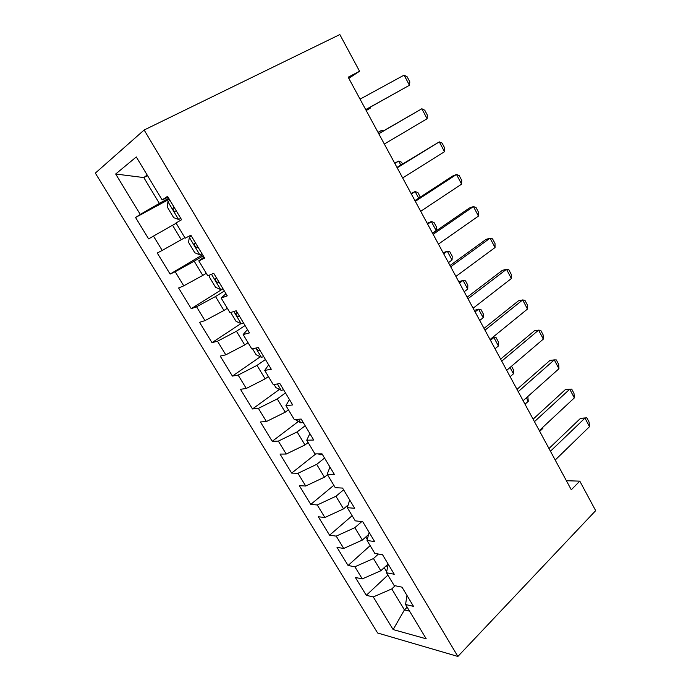 <?xml version="1.0" encoding="UTF-8"?>
<svg xmlns="http://www.w3.org/2000/svg" width="691" height="691" viewBox="0 0 691 691"><rect width="100%" height="100%" fill="white"/><g stroke="black" fill="none" stroke-linecap="round" stroke-linejoin="round"><path stroke-width="1.04" d="M95.332 173.113L377.632 632.999L457.883 656.45L144.143 130.012L95.332 173.113M147.529 175.635L143.797 177.57L115.665 174.02L140.256 214.391L135.557 217.501L148.634 238.905L153.471 236.089L162.204 250.418L157.272 253.044L170.116 274.077L175.186 271.736L183.771 285.824L178.606 287.983L191.234 308.661L196.529 306.778L204.968 320.624L199.578 322.326L211.99 342.658L217.51 341.224L225.802 354.837L220.196 356.098L232.409 376.085L238.136 375.083L246.281 388.463L240.477 389.301L252.483 408.96L258.408 408.372L266.424 421.527L260.421 421.959L272.228 441.299L278.352 441.108L286.229 454.047L280.036 454.082L291.654 473.102L297.959 473.3L305.716 486.032L299.333 485.678L310.769 504.395L317.247 504.974L324.874 517.499L318.326 516.773L329.572 535.188L336.223 536.13L343.729 548.447L337.009 547.367L348.074 565.488L354.898 566.784L362.283 578.903L355.39 577.477L366.282 595.314L387.884 575.111M115.665 174.02L136.291 156.952L162.135 199.915L168.094 197.22M407.198 607.208L404.434 609.903L393.144 629.579L426.217 638.812L405.574 604.513L413.52 606.37L401.998 587.16L394.155 585.536L386.476 572.77L394.25 574.247L382.529 554.7L374.868 553.465L367.051 540.492L374.643 541.563L362.723 521.679L355.243 520.85L347.297 507.652L354.699 508.308L342.563 488.071L335.273 487.673L327.189 474.233L334.401 474.467L322.041 453.866L314.958 453.901L306.735 440.236L313.731 440.02L301.155 419.057L294.288 419.541L285.91 405.626L292.699 404.952L279.898 383.609L273.239 384.567L264.722 370.402L271.287 369.253L258.253 347.521L251.818 348.964L243.146 334.548L249.477 332.898L236.201 310.76L230.008 312.721L221.172 298.037L227.27 295.869L213.744 273.325L207.801 275.804L198.801 260.853L204.648 258.158L190.863 235.19L185.179 238.214L176.015 222.977L181.595 219.729L167.559 196.33L162.135 199.915M393.144 629.579L373.27 596.946L366.282 595.314M348.8 78.333L359.562 71.251L348.186 77.202L571.293 489.781L579.809 481.143L566.395 480.729M388.109 564.011L380.827 570.757L373.468 558.544L378.409 554.044M362.283 578.903L380.827 570.757M354.898 566.784L373.468 558.544M405.574 604.513L406.956 595.426M368.545 534.549L362.334 540.077L354.846 527.665L361.808 521.575M343.729 548.447L362.334 540.077M336.223 536.13L354.846 527.665M386.476 572.77L388.187 564.132M348.126 504.974L343.531 508.887L335.93 496.276L343.617 489.833M324.874 517.499L343.531 508.887M317.247 504.974L335.93 496.276M367.051 540.492L369.098 532.32M327.474 474.7L324.425 477.187L316.694 464.361L324.554 458.055M305.716 486.032L324.425 477.187M297.959 473.3L316.694 464.361M347.297 507.652L349.689 499.964M308.117 442.525L304.99 444.961L297.13 431.918L305.18 425.751M286.229 454.047L304.99 444.961M278.352 441.108L297.13 431.918M327.189 474.233L329.952 467.047M288.432 409.815L285.236 412.19L277.246 398.932L285.478 392.911M266.424 421.527L285.236 412.19M258.408 408.372L277.246 398.932M306.735 440.236L309.87 433.568M268.41 376.543L265.145 378.867L257.017 365.375L265.439 359.51M246.281 388.463L265.145 378.867M238.136 375.083L257.017 365.375M285.91 405.626L289.434 399.51M248.06 342.71L244.718 344.973L236.443 331.248L245.063 325.539M225.802 354.837L244.718 344.973M217.51 341.224L236.443 331.248M264.722 370.402L268.644 364.848M227.348 308.298L223.927 310.492L215.514 296.534L224.342 290.989M204.968 320.624L223.927 310.492M196.529 306.778L215.514 296.534M243.146 334.548L247.482 329.572M206.281 273.282L202.783 275.407L194.214 261.207L203.249 255.834M183.771 285.824L202.783 275.407M175.186 271.736L194.214 261.207M221.172 298.037L225.94 293.658M184.843 237.652L181.258 239.717L172.543 225.257L176.162 223.228M162.204 250.418L181.258 239.717M153.471 236.089L172.543 225.257M198.801 260.853L204.018 257.104M168.742 198.3L159.362 203.387L143.797 177.57L147.166 175.03M140.256 214.391L159.362 203.387M457.883 656.45L595.668 510.649L579.809 481.143M359.562 71.251L339.842 34.55L144.143 130.012M395.14 585.735L391.78 588.922L404.434 609.903L409.573 611.155M373.27 596.946L391.78 588.922M135.557 217.501L169.278 199.198M170.116 274.077L202.618 254.78M191.234 308.661L223.003 288.769M211.99 342.658L240.943 323.587M232.409 376.085L260.317 356.781M252.483 408.96L279.432 389.413M272.228 441.299L298.296 421.51M291.654 473.102L315.856 453.901M310.769 504.395L333.839 485.289M329.572 535.188L352.142 515.702M348.074 565.488L370.151 545.64M360.054 99.15L404.105 75.12L407.163 76.805L409.823 81.849L409.452 85.269L365.755 109.679M404.105 75.12L409.452 85.269L365.703 109.601M169.969 200.355L167.948 201.599L167.274 206.989L173.683 217.656L178.701 219.496L180.748 218.321M178.701 219.496L180.766 218.347M173.536 207.525L173.061 208.086C173.165 210.556 174.184 211.809 176.119 211.826L176.663 211.515M366.213 110.534L370.16 108.237L369.745 107.459M366.17 110.465L370.16 108.237L370.333 107.131M378.78 133.769L421.838 108.755L424.775 110.232L427.401 115.207L427.107 118.748L384.334 144.048M427.107 118.748L421.838 108.755L378.703 133.639M397.195 167.835L439.303 141.871L442.119 143.149L444.702 148.038L444.486 151.7L402.663 177.941M444.486 151.7L439.303 141.871L396.962 167.403M191.398 236.08L189.36 237.255L188.522 242.316L194.819 252.794L199.932 254.849L202.022 253.787M189.36 237.255L191.433 236.123M197.453 247.387L198.006 247.093L197.453 247.387C195.536 247.326 194.525 246.117 194.404 243.75L195.467 242.852M382.641 131.359L381.993 130.167L378.055 132.439M383.548 130.832L381.993 130.167L378.003 132.335M209.848 274.949L209.408 277.048L215.601 287.344L220.8 289.598L222.934 288.639M216.49 277.903L215.385 278.793C215.523 281.064 216.533 282.239 218.425 282.343L218.987 282.066M400.806 165.037L398.681 161.089L394.829 163.447M402.507 163.983L401.54 162.195L398.681 161.089L394.63 163.093M415.317 201.34L456.492 174.46L459.195 175.549L461.735 180.368L461.597 184.143L420.698 211.291M461.597 184.143L456.492 174.46L452.553 176.093L414.928 200.623M433.153 234.327L473.421 206.557L476.004 207.455L478.5 212.206L478.448 216.084L438.448 244.113M478.448 216.084L473.421 206.557L469.414 207.991L432.609 233.325M230.725 312.496L236.037 321.324L241.314 323.759L243.491 322.913M237.151 312.349L236.011 313.239C236.158 315.416 237.168 316.564 239.043 316.703L239.613 316.443M418.686 198.179L415.127 191.571L411.352 194.007M420.301 197.125L417.874 192.504L415.127 191.571L411.024 193.411M252.56 348.8L256.128 354.725L261.483 357.351L263.703 356.608M256.318 347.953C256.966 349.732 257.968 350.579 259.315 350.484L259.885 350.251M432.471 233.066L436.151 230.535L431.331 221.612L427.634 224.117M436.151 230.535L436.375 226.829L433.983 222.381L431.331 221.612L427.185 223.288M450.705 266.778L490.083 238.162L492.562 238.879L495.024 243.552L495.041 247.551L455.913 276.417M495.041 247.551L490.083 238.162L486.015 239.406L450.014 265.508M274.016 384.455L275.89 387.582L281.323 390.38L283.578 389.741M448.45 262.615L452.052 260.015L447.302 251.213L443.682 253.796M452.052 260.015L452.216 256.214L449.85 251.826L447.302 251.213L443.112 252.742M467.98 298.728L506.503 269.283L508.87 269.835L511.288 274.431L511.375 278.525L473.11 308.221M511.375 278.525L506.503 269.283L502.366 270.345L467.151 297.199M295.083 419.489L300.835 422.875L303.124 422.331M464.197 291.74L467.729 289.071L463.048 280.399L459.498 283.051M467.729 289.071L467.824 285.176L465.501 280.857L463.048 280.399L458.807 281.773M484.987 330.186L522.672 299.937L524.927 300.317L527.319 304.852L527.475 309.05L490.04 339.523M527.475 309.05L522.672 299.937L518.475 300.818L484.02 328.398M318.344 453.892L320.028 454.833L322.36 454.393M479.727 320.46L483.19 317.722L478.569 309.171L475.097 311.883M483.19 317.722L483.216 313.74L480.927 309.482L478.569 309.171L474.285 310.397M501.735 361.151L538.591 330.134L540.751 330.35L543.109 334.815L543.325 339.108L506.702 370.341M543.325 339.108L538.591 330.134L534.342 330.842L500.63 359.113M495.041 348.765L498.427 345.966L493.875 337.536L490.463 340.317M498.427 345.966L498.401 341.898L496.138 337.7L492.113 337.83M518.224 391.642L554.286 359.89L556.341 359.942L558.665 364.338L558.95 368.726L523.122 400.694M558.95 368.726L554.286 359.89L549.976 360.417L516.989 389.37M347.046 505.89L347.573 506.762M511.521 366.239L513.37 369.668L513.456 373.822L510.044 367.5M510.131 376.681L513.456 373.822M534.454 421.665L569.747 389.197L571.707 389.102L573.988 393.438L574.333 397.904L539.282 430.588M574.333 397.904L569.747 389.197L565.385 389.569L533.107 419.161M365.772 537.019L367.292 539.541M527.829 396.496L528.269 401.29L526.378 397.783M525.013 404.209L528.269 401.29M550.451 451.249L584.975 418.081L580.57 418.288L586.849 417.83L589.095 422.106L589.501 426.667L555.201 460.033M548.974 448.519L580.57 418.288M589.501 426.667L584.975 418.081L586.849 417.83M384.187 567.639L386.675 571.777M539.697 431.357L542.884 428.377L542.478 427.608M542.884 428.377L542.841 427.271M167.93 201.729L178.58 219.453M189.343 237.376L199.803 254.798M211.489 274.267L220.662 289.538M218.952 282.014L218.425 282.343M233.852 311.503L241.176 323.699M239.561 316.357L239.043 316.703M255.817 348.065L261.353 357.282M259.816 350.138L259.315 350.484M277.376 383.971L281.185 390.311M298.555 419.238L300.697 422.806M319.363 453.883L319.89 454.756M368.061 534.981L368.329 535.413M386.433 565.566L387.539 567.406M174.227 207.447L173.061 208.086M195.588 243.059L194.404 243.75M216.585 278.058L215.385 278.793M237.22 312.462L236.011 313.239"/></g></svg>
